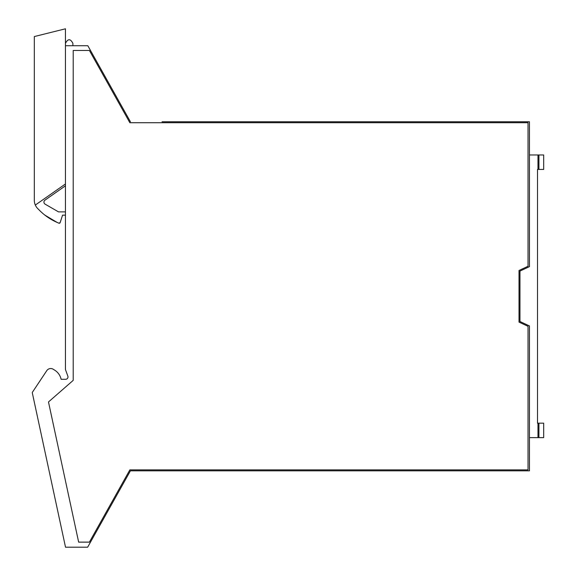 <?xml version="1.0" encoding="UTF-8"?>
<svg xmlns="http://www.w3.org/2000/svg" width="576" height="576" viewBox="0 0 576 576"><rect width="100%" height="100%" fill="white"/><g stroke="black" fill="none" stroke-linecap="round" stroke-linejoin="round"><path stroke-width="0.86" d="M60.149 222.602L58.86 223.178A0.95 0.95 0 0 0 60.149 222.602L62.568 215.143L60.149 222.602L58.86 223.178L57.01 222.365A56.909 56.909 0 0 1 38.383 209.203A11.858 11.858 0 0 1 34.315 200.261L34.315 36.562L65.448 28.8L65.448 369.533L67.846 376.114A2.369 2.369 0 0 1 65.614 379.296L61.106 379.296A14.227 14.227 0 0 0 53.813 369.655A4.766 4.766 0 0 0 46.771 370.656L32.458 392.198A0.95 0.95 0 0 0 32.321 392.918L65.52 547.2L87.646 547.2L130.421 470.83L529.452 470.83L529.452 325.937L519.962 321.516L519.962 271.08L529.452 266.652L529.452 121.766L162.036 121.766M70.632 382.615L73.202 380.369L70.632 382.615L73.202 380.369L73.202 50.472L89.402 50.472L129.859 122.717L528.026 122.717L528.026 266.27L519.012 270.475L519.012 322.121L528.026 326.326L528.026 469.879L129.859 469.879L89.402 542.124L78.646 542.124L48.485 401.962L70.603 382.637A7.589 7.589 0 0 0 70.632 382.615A7.589 7.589 0 0 1 70.603 382.637M65.448 45.727L87.833 45.727L130.421 121.766L97.445 62.892M65.448 185.803L44.95 200.16A2.369 2.369 0 0 0 45.122 204.156L58.5 211.874L65.448 211.874M529.452 154.966L543.679 154.966L543.679 169.43L537.509 169.43L537.509 423.166L538.934 423.166L538.934 437.63L543.679 437.63L543.679 423.166L538.934 423.166M537.984 154.966L537.984 169.43M537.509 423.166L537.509 357.955M537.509 234.641L537.509 169.43M543.679 437.63L543.679 423.166M538.934 437.63L537.984 437.63L537.984 423.166M537.984 437.63L529.452 437.63M90.418 542.254L130.421 470.83M72.893 43.358C70.409 38.556 67.932 38.556 65.448 43.358C67.932 38.556 70.409 38.556 72.893 43.358L72.893 45.727M35.323 205.056L65.448 183.96M57.01 222.365L44.899 215.143M65.448 215.143L62.568 215.143M538.934 154.966L538.934 169.43"/></g></svg>
